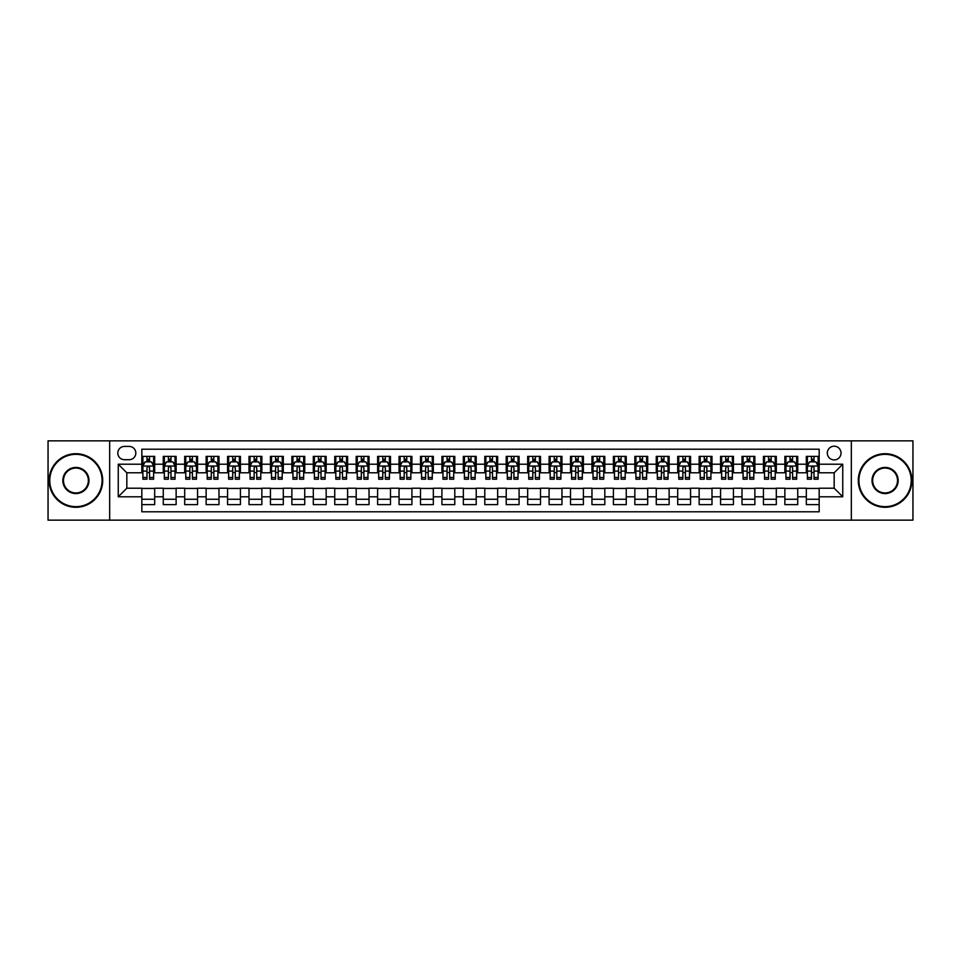 <?xml version="1.0" encoding="UTF-8"?>
<svg xmlns="http://www.w3.org/2000/svg" width="961" height="961" viewBox="0 0 961 961"><rect width="100%" height="100%" fill="white"/><g stroke="black" fill="none" stroke-linecap="round" stroke-linejoin="round"><path stroke-width="1.44" d="M834.172 446.204A6.859 6.859 0 0 0 827.313 453.063A6.859 6.859 0 0 0 834.172 459.923A6.859 6.859 0 0 0 841.031 453.063A6.859 6.859 0 0 0 834.172 446.204M851.326 520.153L912.95 520.153L912.95 440.847L851.326 440.847L851.326 520.153L109.674 520.153L109.674 440.847L48.05 440.847L48.05 520.153L109.674 520.153M819.168 456.391L806.315 456.391L806.315 464.211L797.738 464.211L797.738 472.788L806.315 472.788L806.315 464.211M797.738 464.211L797.738 456.391L784.873 456.391L784.873 464.211L776.308 464.211L776.308 472.788L784.873 472.788L784.873 464.211M776.308 464.211L776.308 456.391L763.442 456.391L763.442 464.211L754.865 464.211L754.865 472.788L763.442 472.788L763.442 464.211M754.865 464.211L754.865 456.391L742.012 456.391L742.012 464.211L733.435 464.211L733.435 472.788L742.012 472.788L742.012 464.211M733.435 464.211L733.435 456.391L720.57 456.391L720.57 464.211L711.993 464.211L711.993 472.788L720.57 472.788L720.57 464.211M711.993 464.211L711.993 456.391L699.14 456.391L699.14 464.211L690.563 464.211L690.563 472.788L699.14 472.788L699.14 464.211M690.563 464.211L690.563 456.391L677.697 456.391L677.697 464.211L669.132 464.211L669.132 472.788L677.697 472.788L677.697 464.211M669.132 464.211L669.132 456.391L656.267 456.391L656.267 464.211L647.69 464.211L647.69 472.788L656.267 472.788L656.267 464.211M647.69 464.211L647.69 456.391L634.837 456.391L634.837 464.211L626.26 464.211L626.26 472.788L634.837 472.788L634.837 464.211M626.26 464.211L626.26 456.391L613.394 456.391L613.394 464.211L604.817 464.211L604.817 472.788L613.394 472.788L613.394 464.211M604.817 464.211L604.817 456.391L591.964 456.391L591.964 464.211L583.387 464.211L583.387 472.788L591.964 472.788L591.964 464.211M583.387 464.211L583.387 456.391L570.522 456.391L570.522 464.211L561.957 464.211L561.957 472.788L570.522 472.788L570.522 464.211M561.957 464.211L561.957 456.391L549.091 456.391L549.091 464.211L540.514 464.211L540.514 472.788L549.091 472.788L549.091 464.211M540.514 464.211L540.514 456.391L527.661 456.391L527.661 464.211L519.084 464.211L519.084 472.788L527.661 472.788L527.661 464.211M519.084 464.211L519.084 456.391L506.219 456.391L506.219 464.211L497.654 464.211L497.654 472.788L506.219 472.788L506.219 464.211M497.654 464.211L497.654 456.391L484.788 456.391L484.788 464.211L476.212 464.211L476.212 472.788L484.788 472.788L484.788 464.211M476.212 464.211L476.212 456.391L463.346 456.391L463.346 464.211L454.781 464.211L454.781 472.788L463.346 472.788L463.346 464.211M454.781 464.211L454.781 456.391L441.916 456.391L441.916 464.211L433.339 464.211L433.339 472.788L441.916 472.788L441.916 464.211M433.339 464.211L433.339 456.391L420.486 456.391L420.486 464.211L411.909 464.211L411.909 472.788L420.486 472.788L420.486 464.211M411.909 464.211L411.909 456.391L399.043 456.391L399.043 464.211L390.478 464.211L390.478 472.788L399.043 472.788L399.043 464.211M390.478 464.211L390.478 456.391L377.613 456.391L377.613 464.211L369.036 464.211L369.036 472.788L377.613 472.788L377.613 464.211M369.036 464.211L369.036 456.391L356.183 456.391L356.183 464.211L347.606 464.211L347.606 472.788L356.183 472.788L356.183 464.211M347.606 464.211L347.606 456.391L334.74 456.391L334.74 464.211L326.163 464.211L326.163 472.788L334.74 472.788L334.74 464.211M326.163 464.211L326.163 456.391L313.31 456.391L313.31 464.211L304.733 464.211L304.733 472.788L313.31 472.788L313.31 464.211M304.733 464.211L304.733 456.391L291.868 456.391L291.868 464.211L283.303 464.211L283.303 472.788L291.868 472.788L291.868 464.211M283.303 464.211L283.303 456.391L270.437 456.391L270.437 464.211L261.86 464.211L261.86 472.788L270.437 472.788L270.437 464.211M261.86 464.211L261.86 456.391L249.007 456.391L249.007 464.211L240.43 464.211L240.43 472.788L249.007 472.788L249.007 464.211M240.43 464.211L240.43 456.391L227.565 456.391L227.565 464.211L218.988 464.211L218.988 472.788L227.565 472.788L227.565 464.211M218.988 464.211L218.988 456.391L206.134 456.391L206.134 464.211L197.558 464.211L197.558 472.788L206.134 472.788L206.134 464.211M197.558 464.211L197.558 456.391L184.692 456.391L184.692 464.211L176.127 464.211L176.127 472.788L184.692 472.788L184.692 464.211M176.127 464.211L176.127 456.391L163.262 456.391L163.262 472.788L154.685 472.788L154.685 456.391L141.832 456.391M141.832 504.609L154.685 504.609L154.685 488.212L163.262 488.212L163.262 504.609L176.127 504.609L176.127 488.212L184.692 488.212L184.692 496.789L176.127 496.789M184.692 496.789L184.692 504.609L197.558 504.609L197.558 488.212L206.134 488.212L206.134 496.789L197.558 496.789M206.134 496.789L206.134 504.609L218.988 504.609L218.988 488.212L227.565 488.212L227.565 496.789L218.988 496.789M227.565 496.789L227.565 504.609L240.43 504.609L240.43 488.212L249.007 488.212L249.007 496.789L240.43 496.789M249.007 496.789L249.007 504.609L261.86 504.609L261.86 488.212L270.437 488.212L270.437 496.789L261.86 496.789M270.437 496.789L270.437 504.609L283.303 504.609L283.303 488.212L291.868 488.212L291.868 496.789L283.303 496.789M291.868 496.789L291.868 504.609L304.733 504.609L304.733 488.212L313.31 488.212L313.31 496.789L304.733 496.789M313.31 496.789L313.31 504.609L326.163 504.609L326.163 488.212L334.74 488.212L334.74 496.789L326.163 496.789M334.74 496.789L334.74 504.609L347.606 504.609L347.606 488.212L356.183 488.212L356.183 496.789L347.606 496.789M356.183 496.789L356.183 504.609L369.036 504.609L369.036 488.212L377.613 488.212L377.613 496.789L369.036 496.789M377.613 496.789L377.613 504.609L390.478 504.609L390.478 488.212L399.043 488.212L399.043 496.789L390.478 496.789M399.043 496.789L399.043 504.609L411.909 504.609L411.909 488.212L420.486 488.212L420.486 496.789L411.909 496.789M420.486 496.789L420.486 504.609L433.339 504.609L433.339 488.212L441.916 488.212L441.916 496.789L433.339 496.789M441.916 496.789L441.916 504.609L454.781 504.609L454.781 488.212L463.346 488.212L463.346 496.789L454.781 496.789M463.346 496.789L463.346 504.609L476.212 504.609L476.212 488.212L484.788 488.212L484.788 496.789L476.212 496.789M484.788 496.789L484.788 504.609L497.654 504.609L497.654 488.212L506.219 488.212L506.219 496.789L497.654 496.789M506.219 496.789L506.219 504.609L519.084 504.609L519.084 488.212L527.661 488.212L527.661 496.789L519.084 496.789M527.661 496.789L527.661 504.609L540.514 504.609L540.514 488.212L549.091 488.212L549.091 496.789L540.514 496.789M549.091 496.789L549.091 504.609L561.957 504.609L561.957 488.212L570.522 488.212L570.522 496.789L561.957 496.789M570.522 496.789L570.522 504.609L583.387 504.609L583.387 488.212L591.964 488.212L591.964 496.789L583.387 496.789M591.964 496.789L591.964 504.609L604.817 504.609L604.817 488.212L613.394 488.212L613.394 496.789L604.817 496.789M613.394 496.789L613.394 504.609L626.26 504.609L626.26 488.212L634.837 488.212L634.837 496.789L626.26 496.789M634.837 496.789L634.837 504.609L647.69 504.609L647.69 488.212L656.267 488.212L656.267 496.789L647.69 496.789M656.267 496.789L656.267 504.609L669.132 504.609L669.132 488.212L677.697 488.212L677.697 496.789L669.132 496.789M677.697 496.789L677.697 504.609L690.563 504.609L690.563 488.212L699.14 488.212L699.14 496.789L690.563 496.789M699.14 496.789L699.14 504.609L711.993 504.609L711.993 488.212L720.57 488.212L720.57 496.789L711.993 496.789M720.57 496.789L720.57 504.609L733.435 504.609L733.435 488.212L742.012 488.212L742.012 496.789L733.435 496.789M742.012 496.789L742.012 504.609L754.865 504.609L754.865 488.212L763.442 488.212L763.442 496.789L754.865 496.789M763.442 496.789L763.442 504.609L776.308 504.609L776.308 488.212L784.873 488.212L784.873 496.789L776.308 496.789M784.873 496.789L784.873 504.609L797.738 504.609L797.738 488.212L806.315 488.212L806.315 496.789L797.738 496.789M124.462 459.706L129.182 459.706A6.643 6.643 0 0 0 135.825 453.063A6.643 6.643 0 0 0 129.182 446.421L124.462 446.421A6.643 6.643 0 0 0 117.819 453.063A6.643 6.643 0 0 0 124.462 459.706M851.326 440.847L109.674 440.847M819.168 464.211L819.168 449.207L141.832 449.207L141.832 472.788L126.828 472.788L126.828 488.212L141.832 488.212L141.832 511.793L819.168 511.793L819.168 488.212L834.172 488.212L834.172 472.788L819.168 472.788L819.168 464.211L842.749 464.211L842.749 496.789L819.168 496.789M141.832 496.789L118.251 496.789L118.251 464.211L141.832 464.211M806.315 496.789L806.315 504.609L819.168 504.609M141.832 461.748L142.901 461.748M146.973 461.748L149.544 461.748M153.616 461.748L154.685 461.748M141.832 472.572L142.901 472.572M146.973 472.572L149.544 472.572M153.616 472.572L154.685 472.572M141.832 488.428L154.685 488.428M141.832 499.252L154.685 499.252M163.262 472.572L164.331 472.572M168.403 472.572L170.974 472.572M175.046 472.572L176.127 472.572M163.262 461.748L164.331 461.748M168.403 461.748L170.974 461.748M175.046 461.748L176.127 461.748M163.262 488.428L176.127 488.428M163.262 499.252L176.127 499.252M184.692 488.428L197.558 488.428M184.692 499.252L197.558 499.252M184.692 461.748L185.773 461.748M189.846 461.748L192.416 461.748M196.488 461.748L197.558 461.748M184.692 472.572L185.773 472.572M189.846 472.572L192.416 472.572M196.488 472.572L197.558 472.572M206.134 488.428L218.988 488.428M206.134 499.252L218.988 499.252M206.134 461.748L207.204 461.748M211.276 461.748L213.847 461.748M217.919 461.748L218.988 461.748M206.134 472.572L207.204 472.572M211.276 472.572L213.847 472.572M217.919 472.572L218.988 472.572M227.565 488.428L240.43 488.428M227.565 499.252L240.43 499.252M227.565 461.748L228.634 461.748M232.706 461.748L235.289 461.748M239.361 461.748L240.43 461.748M227.565 472.572L228.634 472.572M232.706 472.572L235.289 472.572M239.361 472.572L240.43 472.572M249.007 488.428L261.86 488.428M249.007 499.252L261.86 499.252M249.007 461.748L250.076 461.748M254.148 461.748L256.719 461.748M260.791 461.748L261.86 461.748M249.007 472.572L250.076 472.572M254.148 472.572L256.719 472.572M260.791 472.572L261.86 472.572M270.437 488.428L283.303 488.428M270.437 499.252L283.303 499.252M270.437 461.748L271.507 461.748M275.579 461.748L278.149 461.748M282.222 461.748L283.303 461.748M270.437 472.572L271.507 472.572M275.579 472.572L278.149 472.572M282.222 472.572L283.303 472.572M291.868 488.428L304.733 488.428M291.868 499.252L304.733 499.252M291.868 461.748L292.949 461.748M297.021 461.748L299.592 461.748M303.664 461.748L304.733 461.748M291.868 472.572L292.949 472.572M297.021 472.572L299.592 472.572M303.664 472.572L304.733 472.572M313.31 488.428L326.163 488.428M313.31 499.252L326.163 499.252M313.31 461.748L314.379 461.748M318.451 461.748L321.022 461.748M325.094 461.748L326.163 461.748M313.31 472.572L314.379 472.572M318.451 472.572L321.022 472.572M325.094 472.572L326.163 472.572M334.74 488.428L347.606 488.428M334.74 499.252L347.606 499.252M334.74 461.748L335.809 461.748M339.882 461.748L342.464 461.748M346.537 461.748L347.606 461.748M334.74 472.572L335.809 472.572M339.882 472.572L342.464 472.572M346.537 472.572L347.606 472.572M356.183 488.428L369.036 488.428M356.183 499.252L369.036 499.252M356.183 461.748L357.252 461.748M361.324 461.748L363.895 461.748M367.967 461.748L369.036 461.748M356.183 472.572L357.252 472.572M361.324 472.572L363.895 472.572M367.967 472.572L369.036 472.572M377.613 488.428L390.478 488.428M377.613 499.252L390.478 499.252M377.613 461.748L378.682 461.748M382.754 461.748L385.325 461.748M389.397 461.748L390.478 461.748M377.613 472.572L378.682 472.572M382.754 472.572L385.325 472.572M389.397 472.572L390.478 472.572M399.043 488.428L411.909 488.428M399.043 499.252L411.909 499.252M399.043 461.748L400.124 461.748M404.197 461.748L406.767 461.748M410.84 461.748L411.909 461.748M399.043 472.572L400.124 472.572M404.197 472.572L406.767 472.572M410.84 472.572L411.909 472.572M420.486 488.428L433.339 488.428M420.486 499.252L433.339 499.252M420.486 461.748L421.555 461.748M425.627 461.748L428.198 461.748M432.27 461.748L433.339 461.748M420.486 472.572L421.555 472.572M425.627 472.572L428.198 472.572M432.27 472.572L433.339 472.572M441.916 488.428L454.781 488.428M441.916 499.252L454.781 499.252M441.916 461.748L442.985 461.748M447.057 461.748L449.628 461.748M453.712 461.748L454.781 461.748M441.916 472.572L442.985 472.572M447.057 472.572L449.628 472.572M453.712 472.572L454.781 472.572M463.346 488.428L476.212 488.428M463.346 499.252L476.212 499.252M463.346 461.748L464.427 461.748M468.5 461.748L471.07 461.748M475.142 461.748L476.212 461.748M463.346 472.572L464.427 472.572M468.5 472.572L471.07 472.572M475.142 472.572L476.212 472.572M484.788 488.428L497.654 488.428M484.788 499.252L497.654 499.252M484.788 461.748L485.858 461.748M489.93 461.748L492.5 461.748M496.573 461.748L497.654 461.748M484.788 472.572L485.858 472.572M489.93 472.572L492.5 472.572M496.573 472.572L497.654 472.572M506.219 488.428L519.084 488.428M506.219 499.252L519.084 499.252M506.219 461.748L507.288 461.748M511.372 461.748L513.943 461.748M518.015 461.748L519.084 461.748M506.219 472.572L507.288 472.572M511.372 472.572L513.943 472.572M518.015 472.572L519.084 472.572M527.661 488.428L540.514 488.428M527.661 499.252L540.514 499.252M527.661 461.748L528.73 461.748M532.802 461.748L535.373 461.748M539.445 461.748L540.514 461.748M527.661 472.572L528.73 472.572M532.802 472.572L535.373 472.572M539.445 472.572L540.514 472.572M549.091 488.428L561.957 488.428M549.091 499.252L561.957 499.252M549.091 461.748L550.16 461.748M554.233 461.748L556.803 461.748M560.876 461.748L561.957 461.748M549.091 472.572L550.16 472.572M554.233 472.572L556.803 472.572M560.876 472.572L561.957 472.572M570.522 488.428L583.387 488.428M570.522 499.252L583.387 499.252M570.522 461.748L571.603 461.748M575.675 461.748L578.246 461.748M582.318 461.748L583.387 461.748M570.522 472.572L571.603 472.572M575.675 472.572L578.246 472.572M582.318 472.572L583.387 472.572M591.964 488.428L604.817 488.428M591.964 499.252L604.817 499.252M591.964 461.748L593.033 461.748M597.105 461.748L599.676 461.748M603.748 461.748L604.817 461.748M591.964 472.572L593.033 472.572M597.105 472.572L599.676 472.572M603.748 472.572L604.817 472.572M613.394 488.428L626.26 488.428M613.394 499.252L626.26 499.252M613.394 461.748L614.463 461.748M618.536 461.748L621.118 461.748M625.191 461.748L626.26 461.748M613.394 472.572L614.463 472.572M618.536 472.572L621.118 472.572M625.191 472.572L626.26 472.572M634.837 488.428L647.69 488.428M634.837 499.252L647.69 499.252M634.837 461.748L635.906 461.748M639.978 461.748L642.549 461.748M646.621 461.748L647.69 461.748M634.837 472.572L635.906 472.572M639.978 472.572L642.549 472.572M646.621 472.572L647.69 472.572M656.267 488.428L669.132 488.428M656.267 499.252L669.132 499.252M656.267 461.748L657.336 461.748M661.408 461.748L663.979 461.748M668.051 461.748L669.132 461.748M656.267 472.572L657.336 472.572M661.408 472.572L663.979 472.572M668.051 472.572L669.132 472.572M677.697 488.428L690.563 488.428M677.697 499.252L690.563 499.252M677.697 461.748L678.778 461.748M682.851 461.748L685.421 461.748M689.493 461.748L690.563 461.748M677.697 472.572L678.778 472.572M682.851 472.572L685.421 472.572M689.493 472.572L690.563 472.572M699.14 488.428L711.993 488.428M699.14 499.252L711.993 499.252M699.14 461.748L700.209 461.748M704.281 461.748L706.852 461.748M710.924 461.748L711.993 461.748M699.14 472.572L700.209 472.572M704.281 472.572L706.852 472.572M710.924 472.572L711.993 472.572M720.57 488.428L733.435 488.428M720.57 499.252L733.435 499.252M720.57 461.748L721.639 461.748M725.711 461.748L728.294 461.748M732.366 461.748L733.435 461.748M720.57 472.572L721.639 472.572M725.711 472.572L728.294 472.572M732.366 472.572L733.435 472.572M742.012 488.428L754.865 488.428M742.012 499.252L754.865 499.252M742.012 461.748L743.081 461.748M747.153 461.748L749.724 461.748M753.796 461.748L754.865 461.748M742.012 472.572L743.081 472.572M747.153 472.572L749.724 472.572M753.796 472.572L754.865 472.572M763.442 488.428L776.308 488.428M763.442 499.252L776.308 499.252M763.442 461.748L764.512 461.748M768.584 461.748L771.154 461.748M775.227 461.748L776.308 461.748M763.442 472.572L764.512 472.572M768.584 472.572L771.154 472.572M775.227 472.572L776.308 472.572M784.873 488.428L797.738 488.428M784.873 499.252L797.738 499.252M784.873 461.748L785.954 461.748M790.026 461.748L792.597 461.748M796.669 461.748L797.738 461.748M784.873 472.572L785.954 472.572M790.026 472.572L792.597 472.572M796.669 472.572L797.738 472.572M806.315 488.428L819.168 488.428M806.315 499.252L819.168 499.252M806.315 461.748L807.384 461.748M811.456 461.748L814.027 461.748M818.099 461.748L819.168 461.748M806.315 472.572L807.384 472.572M811.456 472.572L814.027 472.572M818.099 472.572L819.168 472.572M126.828 472.788L118.251 464.211M126.828 488.212L118.251 496.789M842.749 464.211L834.172 472.788M842.749 496.789L834.172 488.212M149.544 459.178L146.973 459.178M153.616 477.473L149.544 477.473L149.544 479.215L153.616 479.215L153.616 466.133L151.478 461.857L145.039 461.857L142.901 466.133L142.901 479.215L146.973 479.215L146.973 477.473L142.901 477.473M142.901 466.133L142.901 456.391M153.616 466.133L153.616 456.391M146.973 461.857L146.973 456.391M149.544 456.391L149.544 461.857M149.544 477.473L149.544 467.743C148.691 466.097 147.826 466.097 146.973 467.743L146.973 477.473M75.919 454.349A26.151 26.151 0 0 0 49.768 480.5A26.151 26.151 0 0 0 75.919 506.651A26.151 26.151 0 0 0 102.07 480.5A26.151 26.151 0 0 0 75.919 454.349M75.919 507.288A26.788 26.788 0 0 1 49.119 480.5A26.788 26.788 0 0 1 75.919 453.712A26.788 26.788 0 0 1 102.707 480.5A26.788 26.788 0 0 1 75.919 507.288M75.919 467.43A13.07 13.07 0 0 1 88.989 480.5A13.07 13.07 0 0 1 75.919 493.57A13.07 13.07 0 0 1 62.837 480.5A13.07 13.07 0 0 1 75.919 467.43M75.919 492.933A12.433 12.433 0 0 0 88.352 480.5A12.433 12.433 0 0 0 75.919 468.067A12.433 12.433 0 0 0 63.486 480.5A12.433 12.433 0 0 0 75.919 492.933M885.081 454.349A26.151 26.151 0 0 0 858.93 480.5A26.151 26.151 0 0 0 885.081 506.651A26.151 26.151 0 0 0 911.232 480.5A26.151 26.151 0 0 0 885.081 454.349M885.081 507.288A26.788 26.788 0 0 1 858.293 480.5A26.788 26.788 0 0 1 885.081 453.712A26.788 26.788 0 0 1 911.881 480.5A26.788 26.788 0 0 1 885.081 507.288M885.081 467.43A13.07 13.07 0 0 1 898.163 480.5A13.07 13.07 0 0 1 885.081 493.57A13.07 13.07 0 0 1 872.011 480.5A13.07 13.07 0 0 1 885.081 467.43M885.081 492.933A12.433 12.433 0 0 0 897.514 480.5A12.433 12.433 0 0 0 885.081 468.067A12.433 12.433 0 0 0 872.648 480.5A12.433 12.433 0 0 0 885.081 492.933M170.974 459.178L168.403 459.178M175.046 477.473L170.974 477.473L170.974 479.215L175.046 479.215L175.046 466.133L172.908 461.857L166.481 461.857L164.331 466.133L164.331 479.215L168.403 479.215L168.403 477.473L164.331 477.473M164.331 466.133L164.331 456.391M175.046 466.133L175.046 456.391M168.403 461.857L168.403 456.391M170.974 456.391L170.974 461.857M170.974 477.473L170.974 467.743C170.121 466.097 169.268 466.097 168.403 467.743L168.403 477.473M192.416 459.178L189.846 459.178M196.488 477.473L192.416 477.473L192.416 479.215L196.488 479.215L196.488 466.133L194.338 461.857L187.912 461.857L185.773 466.133L185.773 479.215L189.846 479.215L189.846 477.473L185.773 477.473M185.773 466.133L185.773 456.391M196.488 466.133L196.488 456.391M189.846 461.857L189.846 456.391M192.416 456.391L192.416 461.857M192.416 477.473L192.416 467.743C191.563 466.097 190.698 466.097 189.846 467.743L189.846 477.473M213.847 459.178L211.276 459.178M217.919 477.473L213.847 477.473L213.847 479.215L217.919 479.215L217.919 466.133L215.781 461.857L209.354 461.857L207.204 466.133L207.204 479.215L211.276 479.215L211.276 477.473L207.204 477.473M207.204 466.133L207.204 456.391M217.919 466.133L217.919 456.391M211.276 461.857L211.276 456.391M213.847 456.391L213.847 461.857M213.847 477.473L213.847 467.743C212.994 466.097 212.141 466.097 211.276 467.743L211.276 477.473M235.289 459.178L232.706 459.178M239.361 477.473L235.289 477.473L235.289 479.215L239.361 479.215L239.361 466.133L237.211 461.857L230.784 461.857L228.634 466.133L228.634 479.215L232.706 479.215L232.706 477.473L228.634 477.473M228.634 466.133L228.634 456.391M239.361 466.133L239.361 456.391M232.706 461.857L232.706 456.391M235.289 456.391L235.289 461.857M235.289 477.473L235.289 467.743C234.424 466.097 233.571 466.097 232.706 467.743L232.706 477.473M256.719 459.178L254.148 459.178M260.791 477.473L256.719 477.473L256.719 479.215L260.791 479.215L260.791 466.133L258.653 461.857L252.214 461.857L250.076 466.133L250.076 479.215L254.148 479.215L254.148 477.473L250.076 477.473M250.076 466.133L250.076 456.391M260.791 466.133L260.791 456.391M254.148 461.857L254.148 456.391M256.719 456.391L256.719 461.857M256.719 477.473L256.719 467.743C255.866 466.097 255.001 466.097 254.148 467.743L254.148 477.473M278.149 459.178L275.579 459.178M282.222 477.473L278.149 477.473L278.149 479.215L282.222 479.215L282.222 466.133L280.083 461.857L273.657 461.857L271.507 466.133L271.507 479.215L275.579 479.215L275.579 477.473L271.507 477.473M271.507 466.133L271.507 456.391M282.222 466.133L282.222 456.391M275.579 461.857L275.579 456.391M278.149 456.391L278.149 461.857M278.149 477.473L278.149 467.743C277.297 466.097 276.444 466.097 275.579 467.743L275.579 477.473M299.592 459.178L297.021 459.178M303.664 477.473L299.592 477.473L299.592 479.215L303.664 479.215L303.664 466.133L301.514 461.857L295.087 461.857L292.949 466.133L292.949 479.215L297.021 479.215L297.021 477.473L292.949 477.473M292.949 466.133L292.949 456.391M303.664 466.133L303.664 456.391M297.021 461.857L297.021 456.391M299.592 456.391L299.592 461.857M299.592 477.473L299.592 467.743C298.727 466.097 297.874 466.097 297.021 467.743L297.021 477.473M321.022 459.178L318.451 459.178M325.094 477.473L321.022 477.473L321.022 479.215L325.094 479.215L325.094 466.133L322.956 461.857L316.517 461.857L314.379 466.133L314.379 479.215L318.451 479.215L318.451 477.473L314.379 477.473M314.379 466.133L314.379 456.391M325.094 466.133L325.094 456.391M318.451 461.857L318.451 456.391M321.022 456.391L321.022 461.857M321.022 477.473L321.022 467.743C320.169 466.097 319.316 466.097 318.451 467.743L318.451 477.473M342.464 459.178L339.882 459.178M346.537 477.473L342.464 477.473L342.464 479.215L346.537 479.215L346.537 466.133L344.386 461.857L337.96 461.857L335.809 466.133L335.809 479.215L339.882 479.215L339.882 477.473L335.809 477.473M335.809 466.133L335.809 456.391M346.537 466.133L346.537 456.391M339.882 461.857L339.882 456.391M342.464 456.391L342.464 461.857M342.464 477.473L342.464 467.743C341.599 466.097 340.747 466.097 339.882 467.743L339.882 477.473M363.895 459.178L361.324 459.178M367.967 477.473L363.895 477.473L363.895 479.215L367.967 479.215L367.967 466.133L365.829 461.857L359.39 461.857L357.252 466.133L357.252 479.215L361.324 479.215L361.324 477.473L357.252 477.473M357.252 466.133L357.252 456.391M367.967 466.133L367.967 456.391M361.324 461.857L361.324 456.391M363.895 456.391L363.895 461.857M363.895 477.473L363.895 467.743C363.042 466.097 362.177 466.097 361.324 467.743L361.324 477.473M385.325 459.178L382.754 459.178M389.397 477.473L385.325 477.473L385.325 479.215L389.397 479.215L389.397 466.133L387.259 461.857L380.832 461.857L378.682 466.133L378.682 479.215L382.754 479.215L382.754 477.473L378.682 477.473M378.682 466.133L378.682 456.391M389.397 466.133L389.397 456.391M382.754 461.857L382.754 456.391M385.325 456.391L385.325 461.857M385.325 477.473L385.325 467.743C384.472 466.097 383.619 466.097 382.754 467.743L382.754 477.473M406.767 459.178L404.197 459.178M410.84 477.473L406.767 477.473L406.767 479.215L410.84 479.215L410.84 466.133L408.689 461.857L402.263 461.857L400.124 466.133L400.124 479.215L404.197 479.215L404.197 477.473L400.124 477.473M400.124 466.133L400.124 456.391M410.84 466.133L410.84 456.391M404.197 461.857L404.197 456.391M406.767 456.391L406.767 461.857M406.767 477.473L406.767 467.743C405.902 466.097 405.049 466.097 404.197 467.743L404.197 477.473M428.198 459.178L425.627 459.178M432.27 477.473L428.198 477.473L428.198 479.215L432.27 479.215L432.27 466.133L430.132 461.857L423.693 461.857L421.555 466.133L421.555 479.215L425.627 479.215L425.627 477.473L421.555 477.473M421.555 466.133L421.555 456.391M432.27 466.133L432.27 456.391M425.627 461.857L425.627 456.391M428.198 456.391L428.198 461.857M428.198 477.473L428.198 467.743C427.345 466.097 426.48 466.097 425.627 467.743L425.627 477.473M449.628 459.178L447.057 459.178M453.712 477.473L449.628 477.473L449.628 479.215L453.712 479.215L453.712 466.133L451.562 461.857L445.135 461.857L442.985 466.133L442.985 479.215L447.057 479.215L447.057 477.473L442.985 477.473M442.985 466.133L442.985 456.391M453.712 466.133L453.712 456.391M447.057 461.857L447.057 456.391M449.628 456.391L449.628 461.857M449.628 477.473L449.628 467.743C448.775 466.097 447.922 466.097 447.057 467.743L447.057 477.473M471.07 459.178L468.5 459.178M475.142 477.473L471.07 477.473L471.07 479.215L475.142 479.215L475.142 466.133L472.992 461.857L466.565 461.857L464.427 466.133L464.427 479.215L468.5 479.215L468.5 477.473L464.427 477.473M464.427 466.133L464.427 456.391M475.142 466.133L475.142 456.391M468.5 461.857L468.5 456.391M471.07 456.391L471.07 461.857M471.07 477.473L471.07 467.743C470.217 466.097 469.352 466.097 468.5 467.743L468.5 477.473M492.5 459.178L489.93 459.178M496.573 477.473L492.5 477.473L492.5 479.215L496.573 479.215L496.573 466.133L494.435 461.857L488.008 461.857L485.858 466.133L485.858 479.215L489.93 479.215L489.93 477.473L485.858 477.473M485.858 466.133L485.858 456.391M496.573 466.133L496.573 456.391M489.93 461.857L489.93 456.391M492.5 456.391L492.5 461.857M492.5 477.473L492.5 467.743C491.648 466.097 490.795 466.097 489.93 467.743L489.93 477.473M513.943 459.178L511.372 459.178M518.015 477.473L513.943 477.473L513.943 479.215L518.015 479.215L518.015 466.133L515.865 461.857L509.438 461.857L507.288 466.133L507.288 479.215L511.372 479.215L511.372 477.473L507.288 477.473M507.288 466.133L507.288 456.391M518.015 466.133L518.015 456.391M511.372 461.857L511.372 456.391M513.943 456.391L513.943 461.857M513.943 477.473L513.943 467.743C513.078 466.097 512.225 466.097 511.372 467.743L511.372 477.473M535.373 459.178L532.802 459.178M539.445 477.473L535.373 477.473L535.373 479.215L539.445 479.215L539.445 466.133L537.307 461.857L530.868 461.857L528.73 466.133L528.73 479.215L532.802 479.215L532.802 477.473L528.73 477.473M528.73 466.133L528.73 456.391M539.445 466.133L539.445 456.391M532.802 461.857L532.802 456.391M535.373 456.391L535.373 461.857M535.373 477.473L535.373 467.743C534.52 466.097 533.655 466.097 532.802 467.743L532.802 477.473M556.803 459.178L554.233 459.178M560.876 477.473L556.803 477.473L556.803 479.215L560.876 479.215L560.876 466.133L558.737 461.857L552.311 461.857L550.16 466.133L550.16 479.215L554.233 479.215L554.233 477.473L550.16 477.473M550.16 466.133L550.16 456.391M560.876 466.133L560.876 456.391M554.233 461.857L554.233 456.391M556.803 456.391L556.803 461.857M556.803 477.473L556.803 467.743C555.951 466.097 555.098 466.097 554.233 467.743L554.233 477.473M578.246 459.178L575.675 459.178M582.318 477.473L578.246 477.473L578.246 479.215L582.318 479.215L582.318 466.133L580.168 461.857L573.741 461.857L571.603 466.133L571.603 479.215L575.675 479.215L575.675 477.473L571.603 477.473M571.603 466.133L571.603 456.391M582.318 466.133L582.318 456.391M575.675 461.857L575.675 456.391M578.246 456.391L578.246 461.857M578.246 477.473L578.246 467.743C577.393 466.097 576.528 466.097 575.675 467.743L575.675 477.473M599.676 459.178L597.105 459.178M603.748 477.473L599.676 477.473L599.676 479.215L603.748 479.215L603.748 466.133L601.61 461.857L595.171 461.857L593.033 466.133L593.033 479.215L597.105 479.215L597.105 477.473L593.033 477.473M593.033 466.133L593.033 456.391M603.748 466.133L603.748 456.391M597.105 461.857L597.105 456.391M599.676 456.391L599.676 461.857M599.676 477.473L599.676 467.743C598.823 466.097 597.97 466.097 597.105 467.743L597.105 477.473M621.118 459.178L618.536 459.178M625.191 477.473L621.118 477.473L621.118 479.215L625.191 479.215L625.191 466.133L623.04 461.857L616.614 461.857L614.463 466.133L614.463 479.215L618.536 479.215L618.536 477.473L614.463 477.473M614.463 466.133L614.463 456.391M625.191 466.133L625.191 456.391M618.536 461.857L618.536 456.391M621.118 456.391L621.118 461.857M621.118 477.473L621.118 467.743C620.253 466.097 619.401 466.097 618.536 467.743L618.536 477.473M642.549 459.178L639.978 459.178M646.621 477.473L642.549 477.473L642.549 479.215L646.621 479.215L646.621 466.133L644.483 461.857L638.044 461.857L635.906 466.133L635.906 479.215L639.978 479.215L639.978 477.473L635.906 477.473M635.906 466.133L635.906 456.391M646.621 466.133L646.621 456.391M639.978 461.857L639.978 456.391M642.549 456.391L642.549 461.857M642.549 477.473L642.549 467.743C641.696 466.097 640.831 466.097 639.978 467.743L639.978 477.473M663.979 459.178L661.408 459.178M668.051 477.473L663.979 477.473L663.979 479.215L668.051 479.215L668.051 466.133L665.913 461.857L659.486 461.857L657.336 466.133L657.336 479.215L661.408 479.215L661.408 477.473L657.336 477.473M657.336 466.133L657.336 456.391M668.051 466.133L668.051 456.391M661.408 461.857L661.408 456.391M663.979 456.391L663.979 461.857M663.979 477.473L663.979 467.743C663.126 466.097 662.273 466.097 661.408 467.743L661.408 477.473M685.421 459.178L682.851 459.178M689.493 477.473L685.421 477.473L685.421 479.215L689.493 479.215L689.493 466.133L687.343 461.857L680.917 461.857L678.778 466.133L678.778 479.215L682.851 479.215L682.851 477.473L678.778 477.473M678.778 466.133L678.778 456.391M689.493 466.133L689.493 456.391M682.851 461.857L682.851 456.391M685.421 456.391L685.421 461.857M685.421 477.473L685.421 467.743C684.556 466.097 683.703 466.097 682.851 467.743L682.851 477.473M706.852 459.178L704.281 459.178M710.924 477.473L706.852 477.473L706.852 479.215L710.924 479.215L710.924 466.133L708.786 461.857L702.347 461.857L700.209 466.133L700.209 479.215L704.281 479.215L704.281 477.473L700.209 477.473M700.209 466.133L700.209 456.391M710.924 466.133L710.924 456.391M704.281 461.857L704.281 456.391M706.852 456.391L706.852 461.857M706.852 477.473L706.852 467.743C705.999 466.097 705.134 466.097 704.281 467.743L704.281 477.473M728.294 459.178L725.711 459.178M732.366 477.473L728.294 477.473L728.294 479.215L732.366 479.215L732.366 466.133L730.216 461.857L723.789 461.857L721.639 466.133L721.639 479.215L725.711 479.215L725.711 477.473L721.639 477.473M721.639 466.133L721.639 456.391M732.366 466.133L732.366 456.391M725.711 461.857L725.711 456.391M728.294 456.391L728.294 461.857M728.294 477.473L728.294 467.743C727.429 466.097 726.576 466.097 725.711 467.743L725.711 477.473M749.724 459.178L747.153 459.178M753.796 477.473L749.724 477.473L749.724 479.215L753.796 479.215L753.796 466.133L751.646 461.857L745.219 461.857L743.081 466.133L743.081 479.215L747.153 479.215L747.153 477.473L743.081 477.473M743.081 466.133L743.081 456.391M753.796 466.133L753.796 456.391M747.153 461.857L747.153 456.391M749.724 456.391L749.724 461.857M749.724 477.473L749.724 467.743C748.871 466.097 748.006 466.097 747.153 467.743L747.153 477.473M771.154 459.178L768.584 459.178M775.227 477.473L771.154 477.473L771.154 479.215L775.227 479.215L775.227 466.133L773.088 461.857L766.662 461.857L764.512 466.133L764.512 479.215L768.584 479.215L768.584 477.473L764.512 477.473M764.512 466.133L764.512 456.391M775.227 466.133L775.227 456.391M768.584 461.857L768.584 456.391M771.154 456.391L771.154 461.857M771.154 477.473L771.154 467.743C770.302 466.097 769.449 466.097 768.584 467.743L768.584 477.473M792.597 459.178L790.026 459.178M796.669 477.473L792.597 477.473L792.597 479.215L796.669 479.215L796.669 466.133L794.519 461.857L788.092 461.857L785.954 466.133L785.954 479.215L790.026 479.215L790.026 477.473L785.954 477.473M785.954 466.133L785.954 456.391M796.669 466.133L796.669 456.391M790.026 461.857L790.026 456.391M792.597 456.391L792.597 461.857M792.597 477.473L792.597 467.743C791.732 466.097 790.879 466.097 790.026 467.743L790.026 477.473M814.027 459.178L811.456 459.178M818.099 477.473L814.027 477.473L814.027 479.215L818.099 479.215L818.099 466.133L815.961 461.857L809.522 461.857L807.384 466.133L807.384 479.215L811.456 479.215L811.456 477.473L807.384 477.473M807.384 466.133L807.384 456.391M818.099 466.133L818.099 456.391M811.456 461.857L811.456 456.391M814.027 456.391L814.027 461.857M814.027 477.473L814.027 467.743C813.174 466.097 812.309 466.097 811.456 467.743L811.456 477.473M163.262 496.789L154.685 496.789M163.262 464.211L154.685 464.211M153.568 466.037L142.949 466.037M142.901 463.034L144.45 463.034M152.066 463.034L153.616 463.034M146.973 471.106L142.901 471.106M153.616 471.106L149.544 471.106M149.544 460.535L146.973 460.535M174.998 466.037L164.391 466.037M164.331 463.034L165.893 463.034M173.497 463.034L175.046 463.034M168.403 471.106L164.331 471.106M175.046 471.106L170.974 471.106M170.974 460.535L168.403 460.535M196.428 466.037L185.821 466.037M185.773 463.034L187.323 463.034M194.939 463.034L196.488 463.034M189.846 471.106L185.773 471.106M196.488 471.106L192.416 471.106M192.416 460.535L189.846 460.535M217.871 466.037L207.264 466.037M207.204 463.034L208.753 463.034M216.369 463.034L217.919 463.034M211.276 471.106L207.204 471.106M217.919 471.106L213.847 471.106M213.847 460.535L211.276 460.535M239.301 466.037L228.694 466.037M228.634 463.034L230.196 463.034M237.799 463.034L239.361 463.034M232.706 471.106L228.634 471.106M239.361 471.106L235.289 471.106M235.289 460.535L232.706 460.535M260.743 466.037L250.124 466.037M250.076 463.034L251.626 463.034M259.242 463.034L260.791 463.034M254.148 471.106L250.076 471.106M260.791 471.106L256.719 471.106M256.719 460.535L254.148 460.535M282.174 466.037L271.567 466.037M271.507 463.034L273.068 463.034M280.672 463.034L282.222 463.034M275.579 471.106L271.507 471.106M282.222 471.106L278.149 471.106M278.149 460.535L275.579 460.535M303.604 466.037L292.997 466.037M292.949 463.034L294.498 463.034M302.102 463.034L303.664 463.034M297.021 471.106L292.949 471.106M303.664 471.106L299.592 471.106M299.592 460.535L297.021 460.535M325.046 466.037L314.427 466.037M314.379 463.034L315.929 463.034M323.545 463.034L325.094 463.034M318.451 471.106L314.379 471.106M325.094 471.106L321.022 471.106M321.022 460.535L318.451 460.535M346.477 466.037L335.87 466.037M335.809 463.034L337.371 463.034M344.975 463.034L346.537 463.034M339.882 471.106L335.809 471.106M346.537 471.106L342.464 471.106M342.464 460.535L339.882 460.535M367.919 466.037L357.3 466.037M357.252 463.034L358.801 463.034M366.417 463.034L367.967 463.034M361.324 471.106L357.252 471.106M367.967 471.106L363.895 471.106M363.895 460.535L361.324 460.535M389.349 466.037L378.742 466.037M378.682 463.034L380.244 463.034M387.848 463.034L389.397 463.034M382.754 471.106L378.682 471.106M389.397 471.106L385.325 471.106M385.325 460.535L382.754 460.535M410.779 466.037L400.172 466.037M400.124 463.034L401.674 463.034M409.278 463.034L410.84 463.034M404.197 471.106L400.124 471.106M410.84 471.106L406.767 471.106M406.767 460.535L404.197 460.535M432.222 466.037L421.603 466.037M421.555 463.034L423.104 463.034M430.72 463.034L432.27 463.034M425.627 471.106L421.555 471.106M432.27 471.106L428.198 471.106M428.198 460.535L425.627 460.535M453.652 466.037L443.045 466.037M442.985 463.034L444.547 463.034M452.15 463.034L453.712 463.034M447.057 471.106L442.985 471.106M453.712 471.106L449.628 471.106M449.628 460.535L447.057 460.535M475.082 466.037L464.475 466.037M464.427 463.034L465.977 463.034M473.593 463.034L475.142 463.034M468.5 471.106L464.427 471.106M475.142 471.106L471.07 471.106M471.07 460.535L468.5 460.535M496.525 466.037L485.918 466.037M485.858 463.034L487.407 463.034M495.023 463.034L496.573 463.034M489.93 471.106L485.858 471.106M496.573 471.106L492.5 471.106M492.5 460.535L489.93 460.535M517.955 466.037L507.348 466.037M507.288 463.034L508.849 463.034M516.453 463.034L518.015 463.034M511.372 471.106L507.288 471.106M518.015 471.106L513.943 471.106M513.943 460.535L511.372 460.535M539.397 466.037L528.778 466.037M528.73 463.034L530.28 463.034M537.896 463.034L539.445 463.034M532.802 471.106L528.73 471.106M539.445 471.106L535.373 471.106M535.373 460.535L532.802 460.535M560.828 466.037L550.221 466.037M550.16 463.034L551.722 463.034M559.326 463.034L560.876 463.034M554.233 471.106L550.16 471.106M560.876 471.106L556.803 471.106M556.803 460.535L554.233 460.535M582.258 466.037L571.651 466.037M571.603 463.034L573.152 463.034M580.756 463.034L582.318 463.034M575.675 471.106L571.603 471.106M582.318 471.106L578.246 471.106M578.246 460.535L575.675 460.535M603.7 466.037L593.081 466.037M593.033 463.034L594.583 463.034M602.199 463.034L603.748 463.034M597.105 471.106L593.033 471.106M603.748 471.106L599.676 471.106M599.676 460.535L597.105 460.535M625.13 466.037L614.523 466.037M614.463 463.034L616.025 463.034M623.629 463.034L625.191 463.034M618.536 471.106L614.463 471.106M625.191 471.106L621.118 471.106M621.118 460.535L618.536 460.535M646.573 466.037L635.954 466.037M635.906 463.034L637.455 463.034M645.071 463.034L646.621 463.034M639.978 471.106L635.906 471.106M646.621 471.106L642.549 471.106M642.549 460.535L639.978 460.535M668.003 466.037L657.396 466.037M657.336 463.034L658.898 463.034M666.502 463.034L668.051 463.034M661.408 471.106L657.336 471.106M668.051 471.106L663.979 471.106M663.979 460.535L661.408 460.535M689.433 466.037L678.826 466.037M678.778 463.034L680.328 463.034M687.932 463.034L689.493 463.034M682.851 471.106L678.778 471.106M689.493 471.106L685.421 471.106M685.421 460.535L682.851 460.535M710.876 466.037L700.257 466.037M700.209 463.034L701.758 463.034M709.374 463.034L710.924 463.034M704.281 471.106L700.209 471.106M710.924 471.106L706.852 471.106M706.852 460.535L704.281 460.535M732.306 466.037L721.699 466.037M721.639 463.034L723.201 463.034M730.804 463.034L732.366 463.034M725.711 471.106L721.639 471.106M732.366 471.106L728.294 471.106M728.294 460.535L725.711 460.535M753.736 466.037L743.129 466.037M743.081 463.034L744.631 463.034M752.247 463.034L753.796 463.034M747.153 471.106L743.081 471.106M753.796 471.106L749.724 471.106M749.724 460.535L747.153 460.535M775.179 466.037L764.572 466.037M764.512 463.034L766.061 463.034M773.677 463.034L775.227 463.034M768.584 471.106L764.512 471.106M775.227 471.106L771.154 471.106M771.154 460.535L768.584 460.535M796.609 466.037L786.002 466.037M785.954 463.034L787.503 463.034M795.107 463.034L796.669 463.034M790.026 471.106L785.954 471.106M796.669 471.106L792.597 471.106M792.597 460.535L790.026 460.535M818.051 466.037L807.432 466.037M807.384 463.034L808.934 463.034M816.55 463.034L818.099 463.034M811.456 471.106L807.384 471.106M818.099 471.106L814.027 471.106M814.027 460.535L811.456 460.535"/></g></svg>

